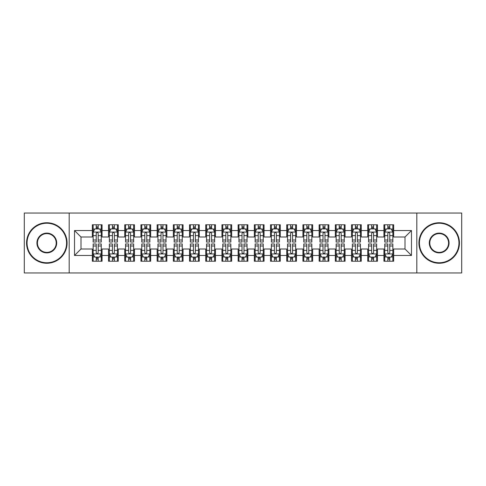 <?xml version="1.0" encoding="UTF-8"?>
<svg xmlns="http://www.w3.org/2000/svg" width="486" height="486" viewBox="0 0 486 486"><rect width="100%" height="100%" fill="white"/><g stroke="black" fill="none" stroke-linecap="round" stroke-linejoin="round"><path stroke-width="0.73" d="M416.824 272.968L461.7 272.968L461.7 213.032L416.824 213.032L416.824 272.968L69.176 272.968L69.176 213.032L24.3 213.032L24.3 272.968L69.176 272.968M416.824 213.032L69.176 213.032M74.522 255.472L74.522 230.528L92.34 230.528L92.34 237.004L80.998 237.004L80.998 248.996L74.522 255.472L92.34 255.472L92.34 261.225L102.06 261.225L102.06 255.472L108.542 255.472L108.542 261.225L118.262 261.225L118.262 255.472L124.738 255.472L124.738 261.225L134.458 261.225L134.458 255.472L140.94 255.472L140.94 261.225L150.66 261.225L150.66 255.472L157.142 255.472L157.142 261.225L166.862 261.225L166.862 255.472L173.338 255.472L173.338 261.225L183.058 261.225L183.058 255.472L189.54 255.472L189.54 261.225L199.26 261.225L199.26 255.472L205.742 255.472L205.742 261.225L215.462 261.225L215.462 255.472L221.938 255.472L221.938 261.225L231.658 261.225L231.658 255.472L238.14 255.472L238.14 261.225L247.86 261.225L247.86 255.472L254.342 255.472L254.342 261.225L264.062 261.225L264.062 255.472L270.538 255.472L270.538 261.225L280.258 261.225L280.258 255.472L286.74 255.472L286.74 261.225L296.46 261.225L296.46 255.472L302.942 255.472L302.942 261.225L312.662 261.225L312.662 255.472L319.138 255.472L319.138 261.225L328.858 261.225L328.858 255.472L335.34 255.472L335.34 261.225L345.06 261.225L345.06 255.472L351.542 255.472L351.542 261.225L361.262 261.225L361.262 255.472L367.738 255.472L367.738 261.225L377.458 261.225L377.458 255.472L383.94 255.472L383.94 261.225L393.66 261.225L393.66 248.996L405.002 248.996L405.002 237.004L393.66 237.004L393.66 230.528L411.478 230.528L411.478 255.472L393.66 255.472M393.66 230.528L393.66 224.775L383.94 224.775L383.94 230.528L377.458 230.528L377.458 224.775L367.738 224.775L367.738 230.528L361.262 230.528L361.262 224.775L351.542 224.775L351.542 230.528L345.06 230.528L345.06 224.775L335.34 224.775L335.34 230.528L328.858 230.528L328.858 224.775L319.138 224.775L319.138 230.528L312.662 230.528L312.662 224.775L302.942 224.775L302.942 230.528L296.46 230.528L296.46 224.775L286.74 224.775L286.74 230.528L280.258 230.528L280.258 224.775L270.538 224.775L270.538 230.528L264.062 230.528L264.062 224.775L254.342 224.775L254.342 230.528L247.86 230.528L247.86 224.775L238.14 224.775L238.14 230.528L231.658 230.528L231.658 224.775L221.938 224.775L221.938 230.528L215.462 230.528L215.462 224.775L205.742 224.775L205.742 230.528L199.26 230.528L199.26 224.775L189.54 224.775L189.54 230.528L183.058 230.528L183.058 224.775L173.338 224.775L173.338 230.528L166.862 230.528L166.862 224.775L157.142 224.775L157.142 230.528L150.66 230.528L150.66 224.775L140.94 224.775L140.94 230.528L134.458 230.528L134.458 224.775L124.738 224.775L124.738 230.528L118.262 230.528L118.262 224.775L108.542 224.775L108.542 230.528L102.06 230.528L102.06 224.775L92.34 224.775L92.34 230.528M377.458 255.472L377.458 248.996L383.94 248.996L383.94 255.472M411.478 230.528L405.002 237.004M361.262 255.472L361.262 248.996L367.738 248.996L367.738 255.472M383.94 230.528L383.94 237.004L377.458 237.004L377.458 230.528M345.06 255.472L345.06 248.996L351.542 248.996L351.542 255.472M367.738 230.528L367.738 237.004L361.262 237.004L361.262 230.528M328.858 255.472L328.858 248.996L335.34 248.996L335.34 255.472M351.542 230.528L351.542 237.004L345.06 237.004L345.06 230.528M312.662 255.472L312.662 248.996L319.138 248.996L319.138 255.472M335.34 230.528L335.34 237.004L328.858 237.004L328.858 230.528M296.46 255.472L296.46 248.996L302.942 248.996L302.942 255.472M319.138 230.528L319.138 237.004L312.662 237.004L312.662 230.528M280.258 255.472L280.258 248.996L286.74 248.996L286.74 255.472M302.942 230.528L302.942 237.004L296.46 237.004L296.46 230.528M264.062 255.472L264.062 248.996L270.538 248.996L270.538 255.472M286.74 230.528L286.74 237.004L280.258 237.004L280.258 230.528M247.86 255.472L247.86 248.996L254.342 248.996L254.342 255.472M270.538 230.528L270.538 237.004L264.062 237.004L264.062 230.528M231.658 255.472L231.658 248.996L238.14 248.996L238.14 255.472M254.342 230.528L254.342 237.004L247.86 237.004L247.86 230.528M215.462 255.472L215.462 248.996L221.938 248.996L221.938 255.472M238.14 230.528L238.14 237.004L231.658 237.004L231.658 230.528M199.26 255.472L199.26 248.996L205.742 248.996L205.742 255.472M221.938 230.528L221.938 237.004L215.462 237.004L215.462 230.528M183.058 255.472L183.058 248.996L189.54 248.996L189.54 255.472M205.742 230.528L205.742 237.004L199.26 237.004L199.26 230.528M166.862 255.472L166.862 248.996L173.338 248.996L173.338 255.472M189.54 230.528L189.54 237.004L183.058 237.004L183.058 230.528M150.66 255.472L150.66 248.996L157.142 248.996L157.142 255.472M173.338 230.528L173.338 237.004L166.862 237.004L166.862 230.528M134.458 255.472L134.458 248.996L140.94 248.996L140.94 255.472M157.142 230.528L157.142 237.004L150.66 237.004L150.66 230.528M118.262 255.472L118.262 248.996L124.738 248.996L124.738 255.472M140.94 230.528L140.94 237.004L134.458 237.004L134.458 230.528M102.06 255.472L102.06 248.996L108.542 248.996L108.542 255.472M124.738 230.528L124.738 237.004L118.262 237.004L118.262 230.528M80.998 248.996L92.34 248.996L92.34 255.472M108.542 230.528L108.542 237.004L102.06 237.004L102.06 230.528M383.94 228.827L384.748 228.827M392.852 228.827L393.66 228.827M367.738 228.827L368.552 228.827M376.65 228.827L377.458 228.827M351.542 228.827L352.35 228.827M360.448 228.827L361.262 228.827M335.34 228.827L336.148 228.827M344.252 228.827L345.06 228.827M319.138 228.827L319.952 228.827M328.05 228.827L328.858 228.827M302.942 228.827L303.75 228.827M311.848 228.827L312.662 228.827M286.74 228.827L287.548 228.827M295.652 228.827L296.46 228.827M270.538 228.827L271.352 228.827M279.45 228.827L280.258 228.827M254.342 228.827L255.15 228.827M263.248 228.827L264.062 228.827M238.14 228.827L238.948 228.827M247.052 228.827L247.86 228.827M221.938 228.827L222.752 228.827M230.85 228.827L231.658 228.827M205.742 228.827L206.55 228.827M214.648 228.827L215.462 228.827M189.54 228.827L190.348 228.827M198.452 228.827L199.26 228.827M173.338 228.827L174.152 228.827M182.25 228.827L183.058 228.827M157.142 228.827L157.95 228.827M166.048 228.827L166.862 228.827M140.94 228.827L141.748 228.827M149.852 228.827L150.66 228.827M124.738 228.827L125.552 228.827M133.65 228.827L134.458 228.827M108.542 228.827L109.35 228.827M117.448 228.827L118.262 228.827M92.34 228.827L93.148 228.827M101.252 228.827L102.06 228.827M92.34 257.173L93.148 257.173M101.252 257.173L102.06 257.173M108.542 257.173L109.35 257.173M117.448 257.173L118.262 257.173M124.738 257.173L125.552 257.173M133.65 257.173L134.458 257.173M140.94 257.173L141.748 257.173M149.852 257.173L150.66 257.173M157.142 257.173L157.95 257.173M166.048 257.173L166.862 257.173M173.338 257.173L174.152 257.173M182.25 257.173L183.058 257.173M189.54 257.173L190.348 257.173M198.452 257.173L199.26 257.173M205.742 257.173L206.55 257.173M214.648 257.173L215.462 257.173M221.938 257.173L222.752 257.173M230.85 257.173L231.658 257.173M238.14 257.173L238.948 257.173M247.052 257.173L247.86 257.173M254.342 257.173L255.15 257.173M263.248 257.173L264.062 257.173M270.538 257.173L271.352 257.173M279.45 257.173L280.258 257.173M286.74 257.173L287.548 257.173M295.652 257.173L296.46 257.173M302.942 257.173L303.75 257.173M311.848 257.173L312.662 257.173M319.138 257.173L319.952 257.173M328.05 257.173L328.858 257.173M335.34 257.173L336.148 257.173M344.252 257.173L345.06 257.173M351.542 257.173L352.35 257.173M360.448 257.173L361.262 257.173M367.738 257.173L368.552 257.173M376.65 257.173L377.458 257.173M383.94 257.173L384.748 257.173M392.852 257.173L393.66 257.173M74.522 230.528L80.998 237.004M405.002 248.996L411.478 255.472M98.172 226.883L96.228 226.883M101.252 239.999L98.172 239.999L98.172 242.028L101.252 242.028L101.252 232.144L99.63 228.906L94.77 228.906L93.148 232.144L93.148 242.028L96.228 242.028L96.228 239.999L93.148 239.999M93.148 232.144L93.148 224.775M101.252 232.144L101.252 224.775M96.228 228.906L96.228 224.775M98.172 224.775L98.172 228.906M98.172 239.999L98.172 233.359C97.522 232.114 96.878 232.114 96.228 233.359L96.228 239.999M98.172 228.827L96.228 228.827M96.228 259.117L98.172 259.117M93.148 246.001L96.228 246.001L96.228 243.972L93.148 243.972L93.148 253.856L94.77 257.094L99.63 257.094L101.252 253.856L101.252 243.972L98.172 243.972L98.172 246.001L101.252 246.001M101.252 253.856L101.252 261.225M93.148 253.856L93.148 261.225M98.172 257.094L98.172 261.225M96.228 261.225L96.228 257.094M96.228 246.001L96.228 252.641C96.878 253.886 97.522 253.886 98.172 252.641L98.172 246.001M96.228 257.173L98.172 257.173M114.374 226.883L112.43 226.883M117.448 239.999L114.374 239.999L114.374 242.028L117.448 242.028L117.448 232.144L115.832 228.906L110.972 228.906L109.35 232.144L109.35 242.028L112.43 242.028L112.43 239.999L109.35 239.999M109.35 232.144L109.35 224.775M117.448 232.144L117.448 224.775M112.43 228.906L112.43 224.775M114.374 224.775L114.374 228.906M114.374 239.999L114.374 233.359C113.724 232.114 113.074 232.114 112.43 233.359L112.43 239.999M114.374 228.827L112.43 228.827M130.57 226.883L128.626 226.883M133.65 239.999L130.57 239.999L130.57 242.028L133.65 242.028L133.65 232.144L132.028 228.906L127.168 228.906L125.552 232.144L125.552 242.028L128.626 242.028L128.626 239.999L125.552 239.999M125.552 232.144L125.552 224.775M133.65 232.144L133.65 224.775M128.626 228.906L128.626 224.775M130.57 224.775L130.57 228.906M130.57 239.999L130.57 233.359C129.926 232.114 129.276 232.114 128.626 233.359L128.626 239.999M130.57 228.827L128.626 228.827M112.43 259.117L114.374 259.117M109.35 246.001L112.43 246.001L112.43 243.972L109.35 243.972L109.35 253.856L110.972 257.094L115.832 257.094L117.448 253.856L117.448 243.972L114.374 243.972L114.374 246.001L117.448 246.001M117.448 253.856L117.448 261.225M109.35 253.856L109.35 261.225M114.374 257.094L114.374 261.225M112.43 261.225L112.43 257.094M112.43 246.001L112.43 252.641C113.074 253.886 113.724 253.886 114.374 252.641L114.374 246.001M112.43 257.173L114.374 257.173M128.626 259.117L130.57 259.117M125.552 246.001L128.626 246.001L128.626 243.972L125.552 243.972L125.552 253.856L127.168 257.094L132.028 257.094L133.65 253.856L133.65 243.972L130.57 243.972L130.57 246.001L133.65 246.001M133.65 253.856L133.65 261.225M125.552 253.856L125.552 261.225M130.57 257.094L130.57 261.225M128.626 261.225L128.626 257.094M128.626 246.001L128.626 252.641C129.276 253.886 129.926 253.886 130.57 252.641L130.57 246.001M128.626 257.173L130.57 257.173M46.82 262.762A19.762 19.762 0 0 0 66.582 243A19.762 19.762 0 0 0 46.82 223.238A19.762 19.762 0 0 0 27.052 243A19.762 19.762 0 0 0 46.82 262.762M46.82 222.752A20.248 20.248 0 0 1 67.068 243A20.248 20.248 0 0 1 46.82 263.248A20.248 20.248 0 0 1 26.566 243A20.248 20.248 0 0 1 46.82 222.752M46.82 252.884A9.884 9.884 0 0 1 36.936 243A9.884 9.884 0 0 1 46.82 233.116A9.884 9.884 0 0 1 56.698 243A9.884 9.884 0 0 1 46.82 252.884M46.82 233.602A9.398 9.398 0 0 0 37.422 243A9.398 9.398 0 0 0 46.82 252.398A9.398 9.398 0 0 0 56.212 243A9.398 9.398 0 0 0 46.82 233.602M439.18 262.762A19.762 19.762 0 0 0 458.948 243A19.762 19.762 0 0 0 439.18 223.238A19.762 19.762 0 0 0 419.418 243A19.762 19.762 0 0 0 439.18 262.762M439.18 222.752A20.248 20.248 0 0 1 459.434 243A20.248 20.248 0 0 1 439.18 263.248A20.248 20.248 0 0 1 418.932 243A20.248 20.248 0 0 1 439.18 222.752M439.18 252.884A9.884 9.884 0 0 1 429.302 243A9.884 9.884 0 0 1 439.18 233.116A9.884 9.884 0 0 1 449.064 243A9.884 9.884 0 0 1 439.18 252.884M439.18 233.602A9.398 9.398 0 0 0 429.788 243A9.398 9.398 0 0 0 439.18 252.398A9.398 9.398 0 0 0 448.578 243A9.398 9.398 0 0 0 439.18 233.602M146.772 226.883L144.828 226.883M149.852 239.999L146.772 239.999L146.772 242.028L149.852 242.028L149.852 232.144L148.23 228.906L143.37 228.906L141.748 232.144L141.748 242.028L144.828 242.028L144.828 239.999L141.748 239.999M141.748 232.144L141.748 224.775M149.852 232.144L149.852 224.775M144.828 228.906L144.828 224.775M146.772 224.775L146.772 228.906M146.772 239.999L146.772 233.359C146.122 232.114 145.478 232.114 144.828 233.359L144.828 239.999M146.772 228.827L144.828 228.827M162.974 226.883L161.03 226.883M166.048 239.999L162.974 239.999L162.974 242.028L166.048 242.028L166.048 232.144L164.432 228.906L159.572 228.906L157.95 232.144L157.95 242.028L161.03 242.028L161.03 239.999L157.95 239.999M157.95 232.144L157.95 224.775M166.048 232.144L166.048 224.775M161.03 228.906L161.03 224.775M162.974 224.775L162.974 228.906M162.974 239.999L162.974 233.359C162.324 232.114 161.674 232.114 161.03 233.359L161.03 239.999M162.974 228.827L161.03 228.827M144.828 259.117L146.772 259.117M141.748 246.001L144.828 246.001L144.828 243.972L141.748 243.972L141.748 253.856L143.37 257.094L148.23 257.094L149.852 253.856L149.852 243.972L146.772 243.972L146.772 246.001L149.852 246.001M149.852 253.856L149.852 261.225M141.748 253.856L141.748 261.225M146.772 257.094L146.772 261.225M144.828 261.225L144.828 257.094M144.828 246.001L144.828 252.641C145.478 253.886 146.122 253.886 146.772 252.641L146.772 246.001M144.828 257.173L146.772 257.173M161.03 259.117L162.974 259.117M157.95 246.001L161.03 246.001L161.03 243.972L157.95 243.972L157.95 253.856L159.572 257.094L164.432 257.094L166.048 253.856L166.048 243.972L162.974 243.972L162.974 246.001L166.048 246.001M166.048 253.856L166.048 261.225M157.95 253.856L157.95 261.225M162.974 257.094L162.974 261.225M161.03 261.225L161.03 257.094M161.03 246.001L161.03 252.641C161.674 253.886 162.324 253.886 162.974 252.641L162.974 246.001M161.03 257.173L162.974 257.173M179.17 226.883L177.226 226.883M182.25 239.999L179.17 239.999L179.17 242.028L182.25 242.028L182.25 232.144L180.628 228.906L175.768 228.906L174.152 232.144L174.152 242.028L177.226 242.028L177.226 239.999L174.152 239.999M174.152 232.144L174.152 224.775M182.25 232.144L182.25 224.775M177.226 228.906L177.226 224.775M179.17 224.775L179.17 228.906M179.17 239.999L179.17 233.359C178.526 232.114 177.876 232.114 177.226 233.359L177.226 239.999M179.17 228.827L177.226 228.827M177.226 259.117L179.17 259.117M174.152 246.001L177.226 246.001L177.226 243.972L174.152 243.972L174.152 253.856L175.768 257.094L180.628 257.094L182.25 253.856L182.25 243.972L179.17 243.972L179.17 246.001L182.25 246.001M182.25 253.856L182.25 261.225M174.152 253.856L174.152 261.225M179.17 257.094L179.17 261.225M177.226 261.225L177.226 257.094M177.226 246.001L177.226 252.641C177.876 253.886 178.526 253.886 179.17 252.641L179.17 246.001M177.226 257.173L179.17 257.173M195.372 226.883L193.428 226.883M198.452 239.999L195.372 239.999L195.372 242.028L198.452 242.028L198.452 232.144L196.83 228.906L191.97 228.906L190.348 232.144L190.348 242.028L193.428 242.028L193.428 239.999L190.348 239.999M190.348 232.144L190.348 224.775M198.452 232.144L198.452 224.775M193.428 228.906L193.428 224.775M195.372 224.775L195.372 228.906M195.372 239.999L195.372 233.359C194.722 232.114 194.078 232.114 193.428 233.359L193.428 239.999M195.372 228.827L193.428 228.827M193.428 259.117L195.372 259.117M190.348 246.001L193.428 246.001L193.428 243.972L190.348 243.972L190.348 253.856L191.97 257.094L196.83 257.094L198.452 253.856L198.452 243.972L195.372 243.972L195.372 246.001L198.452 246.001M198.452 253.856L198.452 261.225M190.348 253.856L190.348 261.225M195.372 257.094L195.372 261.225M193.428 261.225L193.428 257.094M193.428 246.001L193.428 252.641C194.078 253.886 194.722 253.886 195.372 252.641L195.372 246.001M193.428 257.173L195.372 257.173M211.574 226.883L209.63 226.883M214.648 239.999L211.574 239.999L211.574 242.028L214.648 242.028L214.648 232.144L213.032 228.906L208.172 228.906L206.55 232.144L206.55 242.028L209.63 242.028L209.63 239.999L206.55 239.999M206.55 232.144L206.55 224.775M214.648 232.144L214.648 224.775M209.63 228.906L209.63 224.775M211.574 224.775L211.574 228.906M211.574 239.999L211.574 233.359C210.924 232.114 210.274 232.114 209.63 233.359L209.63 239.999M211.574 228.827L209.63 228.827M227.77 226.883L225.826 226.883M230.85 239.999L227.77 239.999L227.77 242.028L230.85 242.028L230.85 232.144L229.228 228.906L224.368 228.906L222.752 232.144L222.752 242.028L225.826 242.028L225.826 239.999L222.752 239.999M222.752 232.144L222.752 224.775M230.85 232.144L230.85 224.775M225.826 228.906L225.826 224.775M227.77 224.775L227.77 228.906M227.77 239.999L227.77 233.359C227.126 232.114 226.476 232.114 225.826 233.359L225.826 239.999M227.77 228.827L225.826 228.827M243.972 226.883L242.028 226.883M247.052 239.999L243.972 239.999L243.972 242.028L247.052 242.028L247.052 232.144L245.43 228.906L240.57 228.906L238.948 232.144L238.948 242.028L242.028 242.028L242.028 239.999L238.948 239.999M238.948 232.144L238.948 224.775M247.052 232.144L247.052 224.775M242.028 228.906L242.028 224.775M243.972 224.775L243.972 228.906M243.972 239.999L243.972 233.359C243.322 232.114 242.678 232.114 242.028 233.359L242.028 239.999M243.972 228.827L242.028 228.827M260.174 226.883L258.23 226.883M263.248 239.999L260.174 239.999L260.174 242.028L263.248 242.028L263.248 232.144L261.632 228.906L256.772 228.906L255.15 232.144L255.15 242.028L258.23 242.028L258.23 239.999L255.15 239.999M255.15 232.144L255.15 224.775M263.248 232.144L263.248 224.775M258.23 228.906L258.23 224.775M260.174 224.775L260.174 228.906M260.174 239.999L260.174 233.359C259.524 232.114 258.874 232.114 258.23 233.359L258.23 239.999M260.174 228.827L258.23 228.827M276.37 226.883L274.426 226.883M279.45 239.999L276.37 239.999L276.37 242.028L279.45 242.028L279.45 232.144L277.828 228.906L272.968 228.906L271.352 232.144L271.352 242.028L274.426 242.028L274.426 239.999L271.352 239.999M271.352 232.144L271.352 224.775M279.45 232.144L279.45 224.775M274.426 228.906L274.426 224.775M276.37 224.775L276.37 228.906M276.37 239.999L276.37 233.359C275.726 232.114 275.076 232.114 274.426 233.359L274.426 239.999M276.37 228.827L274.426 228.827M292.572 226.883L290.628 226.883M295.652 239.999L292.572 239.999L292.572 242.028L295.652 242.028L295.652 232.144L294.03 228.906L289.17 228.906L287.548 232.144L287.548 242.028L290.628 242.028L290.628 239.999L287.548 239.999M287.548 232.144L287.548 224.775M295.652 232.144L295.652 224.775M290.628 228.906L290.628 224.775M292.572 224.775L292.572 228.906M292.572 239.999L292.572 233.359C291.922 232.114 291.278 232.114 290.628 233.359L290.628 239.999M292.572 228.827L290.628 228.827M308.774 226.883L306.83 226.883M311.848 239.999L308.774 239.999L308.774 242.028L311.848 242.028L311.848 232.144L310.232 228.906L305.372 228.906L303.75 232.144L303.75 242.028L306.83 242.028L306.83 239.999L303.75 239.999M303.75 232.144L303.75 224.775M311.848 232.144L311.848 224.775M306.83 228.906L306.83 224.775M308.774 224.775L308.774 228.906M308.774 239.999L308.774 233.359C308.124 232.114 307.474 232.114 306.83 233.359L306.83 239.999M308.774 228.827L306.83 228.827M209.63 259.117L211.574 259.117M206.55 246.001L209.63 246.001L209.63 243.972L206.55 243.972L206.55 253.856L208.172 257.094L213.032 257.094L214.648 253.856L214.648 243.972L211.574 243.972L211.574 246.001L214.648 246.001M214.648 253.856L214.648 261.225M206.55 253.856L206.55 261.225M211.574 257.094L211.574 261.225M209.63 261.225L209.63 257.094M209.63 246.001L209.63 252.641C210.274 253.886 210.924 253.886 211.574 252.641L211.574 246.001M209.63 257.173L211.574 257.173M225.826 259.117L227.77 259.117M222.752 246.001L225.826 246.001L225.826 243.972L222.752 243.972L222.752 253.856L224.368 257.094L229.228 257.094L230.85 253.856L230.85 243.972L227.77 243.972L227.77 246.001L230.85 246.001M230.85 253.856L230.85 261.225M222.752 253.856L222.752 261.225M227.77 257.094L227.77 261.225M225.826 261.225L225.826 257.094M225.826 246.001L225.826 252.641C226.476 253.886 227.126 253.886 227.77 252.641L227.77 246.001M225.826 257.173L227.77 257.173M242.028 259.117L243.972 259.117M238.948 246.001L242.028 246.001L242.028 243.972L238.948 243.972L238.948 253.856L240.57 257.094L245.43 257.094L247.052 253.856L247.052 243.972L243.972 243.972L243.972 246.001L247.052 246.001M247.052 253.856L247.052 261.225M238.948 253.856L238.948 261.225M243.972 257.094L243.972 261.225M242.028 261.225L242.028 257.094M242.028 246.001L242.028 252.641C242.678 253.886 243.322 253.886 243.972 252.641L243.972 246.001M242.028 257.173L243.972 257.173M258.23 259.117L260.174 259.117M255.15 246.001L258.23 246.001L258.23 243.972L255.15 243.972L255.15 253.856L256.772 257.094L261.632 257.094L263.248 253.856L263.248 243.972L260.174 243.972L260.174 246.001L263.248 246.001M263.248 253.856L263.248 261.225M255.15 253.856L255.15 261.225M260.174 257.094L260.174 261.225M258.23 261.225L258.23 257.094M258.23 246.001L258.23 252.641C258.874 253.886 259.524 253.886 260.174 252.641L260.174 246.001M258.23 257.173L260.174 257.173M274.426 259.117L276.37 259.117M271.352 246.001L274.426 246.001L274.426 243.972L271.352 243.972L271.352 253.856L272.968 257.094L277.828 257.094L279.45 253.856L279.45 243.972L276.37 243.972L276.37 246.001L279.45 246.001M279.45 253.856L279.45 261.225M271.352 253.856L271.352 261.225M276.37 257.094L276.37 261.225M274.426 261.225L274.426 257.094M274.426 246.001L274.426 252.641C275.076 253.886 275.726 253.886 276.37 252.641L276.37 246.001M274.426 257.173L276.37 257.173M290.628 259.117L292.572 259.117M287.548 246.001L290.628 246.001L290.628 243.972L287.548 243.972L287.548 253.856L289.17 257.094L294.03 257.094L295.652 253.856L295.652 243.972L292.572 243.972L292.572 246.001L295.652 246.001M295.652 253.856L295.652 261.225M287.548 253.856L287.548 261.225M292.572 257.094L292.572 261.225M290.628 261.225L290.628 257.094M290.628 246.001L290.628 252.641C291.278 253.886 291.922 253.886 292.572 252.641L292.572 246.001M290.628 257.173L292.572 257.173M306.83 259.117L308.774 259.117M303.75 246.001L306.83 246.001L306.83 243.972L303.75 243.972L303.75 253.856L305.372 257.094L310.232 257.094L311.848 253.856L311.848 243.972L308.774 243.972L308.774 246.001L311.848 246.001M311.848 253.856L311.848 261.225M303.75 253.856L303.75 261.225M308.774 257.094L308.774 261.225M306.83 261.225L306.83 257.094M306.83 246.001L306.83 252.641C307.474 253.886 308.124 253.886 308.774 252.641L308.774 246.001M306.83 257.173L308.774 257.173M324.97 226.883L323.026 226.883M328.05 239.999L324.97 239.999L324.97 242.028L328.05 242.028L328.05 232.144L326.428 228.906L321.568 228.906L319.952 232.144L319.952 242.028L323.026 242.028L323.026 239.999L319.952 239.999M319.952 232.144L319.952 224.775M328.05 232.144L328.05 224.775M323.026 228.906L323.026 224.775M324.97 224.775L324.97 228.906M324.97 239.999L324.97 233.359C324.326 232.114 323.676 232.114 323.026 233.359L323.026 239.999M324.97 228.827L323.026 228.827M323.026 259.117L324.97 259.117M319.952 246.001L323.026 246.001L323.026 243.972L319.952 243.972L319.952 253.856L321.568 257.094L326.428 257.094L328.05 253.856L328.05 243.972L324.97 243.972L324.97 246.001L328.05 246.001M328.05 253.856L328.05 261.225M319.952 253.856L319.952 261.225M324.97 257.094L324.97 261.225M323.026 261.225L323.026 257.094M323.026 246.001L323.026 252.641C323.676 253.886 324.326 253.886 324.97 252.641L324.97 246.001M323.026 257.173L324.97 257.173M341.172 226.883L339.228 226.883M344.252 239.999L341.172 239.999L341.172 242.028L344.252 242.028L344.252 232.144L342.63 228.906L337.77 228.906L336.148 232.144L336.148 242.028L339.228 242.028L339.228 239.999L336.148 239.999M336.148 232.144L336.148 224.775M344.252 232.144L344.252 224.775M339.228 228.906L339.228 224.775M341.172 224.775L341.172 228.906M341.172 239.999L341.172 233.359C340.522 232.114 339.878 232.114 339.228 233.359L339.228 239.999M341.172 228.827L339.228 228.827M339.228 259.117L341.172 259.117M336.148 246.001L339.228 246.001L339.228 243.972L336.148 243.972L336.148 253.856L337.77 257.094L342.63 257.094L344.252 253.856L344.252 243.972L341.172 243.972L341.172 246.001L344.252 246.001M344.252 253.856L344.252 261.225M336.148 253.856L336.148 261.225M341.172 257.094L341.172 261.225M339.228 261.225L339.228 257.094M339.228 246.001L339.228 252.641C339.878 253.886 340.522 253.886 341.172 252.641L341.172 246.001M339.228 257.173L341.172 257.173M357.374 226.883L355.43 226.883M360.448 239.999L357.374 239.999L357.374 242.028L360.448 242.028L360.448 232.144L358.832 228.906L353.972 228.906L352.35 232.144L352.35 242.028L355.43 242.028L355.43 239.999L352.35 239.999M352.35 232.144L352.35 224.775M360.448 232.144L360.448 224.775M355.43 228.906L355.43 224.775M357.374 224.775L357.374 228.906M357.374 239.999L357.374 233.359C356.724 232.114 356.074 232.114 355.43 233.359L355.43 239.999M357.374 228.827L355.43 228.827M355.43 259.117L357.374 259.117M352.35 246.001L355.43 246.001L355.43 243.972L352.35 243.972L352.35 253.856L353.972 257.094L358.832 257.094L360.448 253.856L360.448 243.972L357.374 243.972L357.374 246.001L360.448 246.001M360.448 253.856L360.448 261.225M352.35 253.856L352.35 261.225M357.374 257.094L357.374 261.225M355.43 261.225L355.43 257.094M355.43 246.001L355.43 252.641C356.074 253.886 356.724 253.886 357.374 252.641L357.374 246.001M355.43 257.173L357.374 257.173M373.57 226.883L371.626 226.883M376.65 239.999L373.57 239.999L373.57 242.028L376.65 242.028L376.65 232.144L375.028 228.906L370.168 228.906L368.552 232.144L368.552 242.028L371.626 242.028L371.626 239.999L368.552 239.999M368.552 232.144L368.552 224.775M376.65 232.144L376.65 224.775M371.626 228.906L371.626 224.775M373.57 224.775L373.57 228.906M373.57 239.999L373.57 233.359C372.926 232.114 372.276 232.114 371.626 233.359L371.626 239.999M373.57 228.827L371.626 228.827M371.626 259.117L373.57 259.117M368.552 246.001L371.626 246.001L371.626 243.972L368.552 243.972L368.552 253.856L370.168 257.094L375.028 257.094L376.65 253.856L376.65 243.972L373.57 243.972L373.57 246.001L376.65 246.001M376.65 253.856L376.65 261.225M368.552 253.856L368.552 261.225M373.57 257.094L373.57 261.225M371.626 261.225L371.626 257.094M371.626 246.001L371.626 252.641C372.276 253.886 372.926 253.886 373.57 252.641L373.57 246.001M371.626 257.173L373.57 257.173M389.772 226.883L387.828 226.883M392.852 239.999L389.772 239.999L389.772 242.028L392.852 242.028L392.852 232.144L391.23 228.906L386.37 228.906L384.748 232.144L384.748 242.028L387.828 242.028L387.828 239.999L384.748 239.999M384.748 232.144L384.748 224.775M392.852 232.144L392.852 224.775M387.828 228.906L387.828 224.775M389.772 224.775L389.772 228.906M389.772 239.999L389.772 233.359C389.122 232.114 388.478 232.114 387.828 233.359L387.828 239.999M389.772 228.827L387.828 228.827M387.828 259.117L389.772 259.117M384.748 246.001L387.828 246.001L387.828 243.972L384.748 243.972L384.748 253.856L386.37 257.094L391.23 257.094L392.852 253.856L392.852 243.972L389.772 243.972L389.772 246.001L392.852 246.001M392.852 253.856L392.852 261.225M384.748 253.856L384.748 261.225M389.772 257.094L389.772 261.225M387.828 261.225L387.828 257.094M387.828 246.001L387.828 252.641C388.478 253.886 389.122 253.886 389.772 252.641L389.772 246.001M387.828 257.173L389.772 257.173M101.21 232.065L93.191 232.065M93.148 229.1L94.673 229.1M99.727 229.1L101.252 229.1M96.228 235.655L93.148 235.655M101.252 235.655L98.172 235.655M98.172 227.91L96.228 227.91M93.191 253.935L101.21 253.935M101.252 256.9L99.727 256.9M94.673 256.9L93.148 256.9M98.172 250.345L101.252 250.345M93.148 250.345L96.228 250.345M96.228 258.09L98.172 258.09M117.412 232.065L109.393 232.065M109.35 229.1L110.875 229.1M115.929 229.1L117.448 229.1M112.43 235.655L109.35 235.655M117.448 235.655L114.374 235.655M114.374 227.91L112.43 227.91M133.607 232.065L125.588 232.065M125.552 229.1L127.071 229.1M132.125 229.1L133.65 229.1M128.626 235.655L125.552 235.655M133.65 235.655L130.57 235.655M130.57 227.91L128.626 227.91M109.393 253.935L117.412 253.935M117.448 256.9L115.929 256.9M110.875 256.9L109.35 256.9M114.374 250.345L117.448 250.345M109.35 250.345L112.43 250.345M112.43 258.09L114.374 258.09M125.588 253.935L133.607 253.935M133.65 256.9L132.125 256.9M127.071 256.9L125.552 256.9M130.57 250.345L133.65 250.345M125.552 250.345L128.626 250.345M128.626 258.09L130.57 258.09M149.81 232.065L141.791 232.065M141.748 229.1L143.273 229.1M148.327 229.1L149.852 229.1M144.828 235.655L141.748 235.655M149.852 235.655L146.772 235.655M146.772 227.91L144.828 227.91M166.012 232.065L157.993 232.065M157.95 229.1L159.475 229.1M164.529 229.1L166.048 229.1M161.03 235.655L157.95 235.655M166.048 235.655L162.974 235.655M162.974 227.91L161.03 227.91M141.791 253.935L149.81 253.935M149.852 256.9L148.327 256.9M143.273 256.9L141.748 256.9M146.772 250.345L149.852 250.345M141.748 250.345L144.828 250.345M144.828 258.09L146.772 258.09M157.993 253.935L166.012 253.935M166.048 256.9L164.529 256.9M159.475 256.9L157.95 256.9M162.974 250.345L166.048 250.345M157.95 250.345L161.03 250.345M161.03 258.09L162.974 258.09M182.207 232.065L174.188 232.065M174.152 229.1L175.671 229.1M180.725 229.1L182.25 229.1M177.226 235.655L174.152 235.655M182.25 235.655L179.17 235.655M179.17 227.91L177.226 227.91M174.188 253.935L182.207 253.935M182.25 256.9L180.725 256.9M175.671 256.9L174.152 256.9M179.17 250.345L182.25 250.345M174.152 250.345L177.226 250.345M177.226 258.09L179.17 258.09M198.41 232.065L190.391 232.065M190.348 229.1L191.873 229.1M196.927 229.1L198.452 229.1M193.428 235.655L190.348 235.655M198.452 235.655L195.372 235.655M195.372 227.91L193.428 227.91M190.391 253.935L198.41 253.935M198.452 256.9L196.927 256.9M191.873 256.9L190.348 256.9M195.372 250.345L198.452 250.345M190.348 250.345L193.428 250.345M193.428 258.09L195.372 258.09M214.612 232.065L206.593 232.065M206.55 229.1L208.075 229.1M213.129 229.1L214.648 229.1M209.63 235.655L206.55 235.655M214.648 235.655L211.574 235.655M211.574 227.91L209.63 227.91M230.807 232.065L222.788 232.065M222.752 229.1L224.271 229.1M229.325 229.1L230.85 229.1M225.826 235.655L222.752 235.655M230.85 235.655L227.77 235.655M227.77 227.91L225.826 227.91M247.01 232.065L238.99 232.065M238.948 229.1L240.473 229.1M245.527 229.1L247.052 229.1M242.028 235.655L238.948 235.655M247.052 235.655L243.972 235.655M243.972 227.91L242.028 227.91M263.212 232.065L255.193 232.065M255.15 229.1L256.675 229.1M261.729 229.1L263.248 229.1M258.23 235.655L255.15 235.655M263.248 235.655L260.174 235.655M260.174 227.91L258.23 227.91M279.407 232.065L271.388 232.065M271.352 229.1L272.871 229.1M277.925 229.1L279.45 229.1M274.426 235.655L271.352 235.655M279.45 235.655L276.37 235.655M276.37 227.91L274.426 227.91M295.61 232.065L287.591 232.065M287.548 229.1L289.073 229.1M294.127 229.1L295.652 229.1M290.628 235.655L287.548 235.655M295.652 235.655L292.572 235.655M292.572 227.91L290.628 227.91M311.812 232.065L303.793 232.065M303.75 229.1L305.275 229.1M310.329 229.1L311.848 229.1M306.83 235.655L303.75 235.655M311.848 235.655L308.774 235.655M308.774 227.91L306.83 227.91M206.593 253.935L214.612 253.935M214.648 256.9L213.129 256.9M208.075 256.9L206.55 256.9M211.574 250.345L214.648 250.345M206.55 250.345L209.63 250.345M209.63 258.09L211.574 258.09M222.788 253.935L230.807 253.935M230.85 256.9L229.325 256.9M224.271 256.9L222.752 256.9M227.77 250.345L230.85 250.345M222.752 250.345L225.826 250.345M225.826 258.09L227.77 258.09M238.99 253.935L247.01 253.935M247.052 256.9L245.527 256.9M240.473 256.9L238.948 256.9M243.972 250.345L247.052 250.345M238.948 250.345L242.028 250.345M242.028 258.09L243.972 258.09M255.193 253.935L263.212 253.935M263.248 256.9L261.729 256.9M256.675 256.9L255.15 256.9M260.174 250.345L263.248 250.345M255.15 250.345L258.23 250.345M258.23 258.09L260.174 258.09M271.388 253.935L279.407 253.935M279.45 256.9L277.925 256.9M272.871 256.9L271.352 256.9M276.37 250.345L279.45 250.345M271.352 250.345L274.426 250.345M274.426 258.09L276.37 258.09M287.591 253.935L295.61 253.935M295.652 256.9L294.127 256.9M289.073 256.9L287.548 256.9M292.572 250.345L295.652 250.345M287.548 250.345L290.628 250.345M290.628 258.09L292.572 258.09M303.793 253.935L311.812 253.935M311.848 256.9L310.329 256.9M305.275 256.9L303.75 256.9M308.774 250.345L311.848 250.345M303.75 250.345L306.83 250.345M306.83 258.09L308.774 258.09M328.007 232.065L319.988 232.065M319.952 229.1L321.471 229.1M326.525 229.1L328.05 229.1M323.026 235.655L319.952 235.655M328.05 235.655L324.97 235.655M324.97 227.91L323.026 227.91M319.988 253.935L328.007 253.935M328.05 256.9L326.525 256.9M321.471 256.9L319.952 256.9M324.97 250.345L328.05 250.345M319.952 250.345L323.026 250.345M323.026 258.09L324.97 258.09M344.21 232.065L336.19 232.065M336.148 229.1L337.673 229.1M342.727 229.1L344.252 229.1M339.228 235.655L336.148 235.655M344.252 235.655L341.172 235.655M341.172 227.91L339.228 227.91M336.19 253.935L344.21 253.935M344.252 256.9L342.727 256.9M337.673 256.9L336.148 256.9M341.172 250.345L344.252 250.345M336.148 250.345L339.228 250.345M339.228 258.09L341.172 258.09M360.412 232.065L352.393 232.065M352.35 229.1L353.875 229.1M358.929 229.1L360.448 229.1M355.43 235.655L352.35 235.655M360.448 235.655L357.374 235.655M357.374 227.91L355.43 227.91M352.393 253.935L360.412 253.935M360.448 256.9L358.929 256.9M353.875 256.9L352.35 256.9M357.374 250.345L360.448 250.345M352.35 250.345L355.43 250.345M355.43 258.09L357.374 258.09M376.607 232.065L368.588 232.065M368.552 229.1L370.071 229.1M375.125 229.1L376.65 229.1M371.626 235.655L368.552 235.655M376.65 235.655L373.57 235.655M373.57 227.91L371.626 227.91M368.588 253.935L376.607 253.935M376.65 256.9L375.125 256.9M370.071 256.9L368.552 256.9M373.57 250.345L376.65 250.345M368.552 250.345L371.626 250.345M371.626 258.09L373.57 258.09M392.81 232.065L384.791 232.065M384.748 229.1L386.273 229.1M391.327 229.1L392.852 229.1M387.828 235.655L384.748 235.655M392.852 235.655L389.772 235.655M389.772 227.91L387.828 227.91M384.791 253.935L392.81 253.935M392.852 256.9L391.327 256.9M386.273 256.9L384.748 256.9M389.772 250.345L392.852 250.345M384.748 250.345L387.828 250.345M387.828 258.09L389.772 258.09"/></g></svg>
